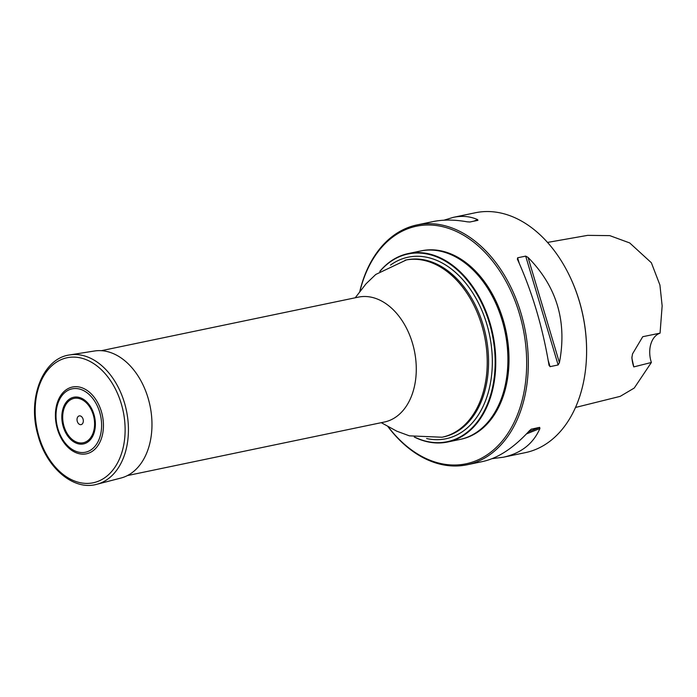 <?xml version="1.0" encoding="UTF-8"?>
<svg xmlns="http://www.w3.org/2000/svg" width="697" height="697" viewBox="0 0 697 697"><rect width="100%" height="100%" fill="white"/><g stroke="black" fill="none" stroke-linecap="round" stroke-linejoin="round"><path stroke-width="1.05" d="M379.778 271.412A96.264 66.259 78.2 0 1 408.346 253.542A96.264 66.259 78.2 0 1 452.449 265.191A96.264 66.259 78.2 0 1 495.715 365.681A96.264 66.259 78.2 0 1 447.622 442.011A96.264 66.259 78.2 0 1 414.288 437.045M447.622 442.011L459.776 439.485A96.264 66.259 -101.8 0 0 507.886 362.135A96.264 66.259 -101.8 0 0 495.506 302.698A96.264 66.259 -101.8 0 0 464.603 262.664A96.264 66.259 -101.8 0 0 420.5 251.007L408.346 253.542M414.759 437.141A95.89 66.006 -101.8 0 0 492.509 387.567A95.89 66.006 -101.8 0 0 452.004 265.592A95.89 66.006 -101.8 0 0 380.161 271.133M495.532 302.751A95.872 65.997 78.2 0 1 495.558 302.812A95.872 65.997 78.2 0 1 507.895 362.013A95.872 65.997 78.2 0 1 507.886 362.074M459.915 439.45A96.264 66.259 -101.8 0 0 460.055 439.424A96.264 66.259 -101.8 0 0 508.139 363.085A96.264 66.259 -101.8 0 0 464.873 262.603A96.264 66.259 -101.8 0 0 420.779 250.946A96.264 66.259 -101.8 0 0 420.639 250.981M359.783 291.468A122.515 84.337 78.2 0 1 417.076 224.904A122.515 84.337 78.2 0 1 473.202 239.733A122.515 84.337 78.2 0 1 528.274 367.624A122.515 84.337 78.2 0 1 467.068 464.786A122.515 84.337 78.2 0 1 387.95 426.642M359.957 291.233A121.348 83.527 78.2 0 1 472.078 240.909A121.348 83.527 78.2 0 1 515.414 419.629A121.348 83.527 78.2 0 1 388.212 426.791M570.808 278.547L570.974 278.887A121.348 83.527 78.2 0 1 586.586 353.823L586.578 354.198A122.515 84.337 -101.8 0 0 570.808 278.547A122.515 84.337 -101.8 0 0 531.48 227.597A122.515 84.337 -101.8 0 0 475.354 212.759L453.268 217.359L443.954 220.2M492.117 458.661L503.26 457.241L525.338 452.641A122.515 84.337 -101.8 0 0 586.578 354.198M467.068 464.786L482.794 461.501C498.25 458.086 513.802 447.822 529.441 430.702L531.384 429.099M531.166 429.204L539.652 427.357L528.361 431.887M503.26 457.241C521.034 453.346 533.249 443.771 539.905 428.524L539.652 427.357M473.742 221.202L477.628 219.642L477.924 220.33L477.628 219.642C470.248 216.305 462.128 215.547 453.268 217.359M477.924 220.33L469.848 222.012L467.164 221.82C454.557 219.572 443.109 219.511 432.811 221.629L417.076 224.904M525.677 256.113L558.131 364.967L559.412 362.658C567.245 321.605 556.781 286.528 528.038 257.42L525.677 256.113L517.601 257.794L517.575 259.598C532.09 291.668 542.554 326.754 548.948 364.836L549.097 365.524M517.34 259.014L517.575 259.598M558.131 364.967L550.055 366.648L548.948 364.836M660.059 333.149L642.747 336.703L632.501 353.945L631.857 358.005L633.8 366.901L651.373 362.475A23.332 16.066 78.2 0 1 660.059 333.149L662.15 305.87L659.92 285.029L651.364 262.752L629.713 242.948L609.788 235.63L587.658 235.359L547.528 242.425M575.487 407.466L620.208 396.358L634.253 388.037L651.373 362.475M633.8 366.901A23.332 16.066 78.2 0 1 631.918 356.925M460.055 439.424L460.883 439.249A96.264 66.259 -101.8 0 0 508.967 362.91A96.264 66.259 -101.8 0 0 465.701 262.429A96.264 66.259 -101.8 0 0 421.607 250.781L420.779 250.946M101.823 437.202A34.109 23.48 -101.8 0 0 88.327 391.322A34.109 23.48 -101.8 0 0 57.215 403.023A34.109 23.48 -101.8 0 0 66.006 445.235A34.109 23.48 -101.8 0 0 101.823 437.202M83.109 422.452A4.461 3.076 -101.8 0 0 79.693 415.848A4.461 3.076 -101.8 0 0 77.724 422.478A4.461 3.076 -101.8 0 0 83.109 422.452M96.831 484.284L120.956 478.037A64.917 44.686 -101.8 0 0 148.897 446.768A64.917 44.686 -101.8 0 0 140.289 379.656A64.917 44.686 -101.8 0 0 94.478 351L69.874 354.904C42.761 358.206 27.227 398.475 37.847 434.762C46.133 467.53 73.438 491.063 96.831 484.284A66.119 45.514 -101.8 0 0 125.294 452.44A66.119 45.514 -101.8 0 0 116.53 384.082A66.119 45.514 -101.8 0 0 69.874 354.904M127.42 475.572L384.378 422.025A63.784 43.911 -101.8 0 0 416.248 371.44A63.784 43.911 -101.8 0 0 387.576 304.859A63.784 43.911 -101.8 0 0 358.354 297.131L101.387 350.678M390.477 265.113A92.736 63.836 78.2 0 1 450.602 268.415A92.736 63.836 78.2 0 1 491.185 378.506A92.736 63.836 78.2 0 1 426.616 438.544M405.114 260.173A90.427 62.251 -101.8 0 1 446.542 271.124A90.427 62.251 -101.8 0 1 487.186 365.516A90.427 62.251 -101.8 0 1 442.011 437.228L443.353 436.949A90.427 62.251 -101.8 0 0 488.527 365.237A90.427 62.251 -101.8 0 0 447.883 270.845A90.427 62.251 -101.8 0 0 406.456 259.894L375.77 274.461L366.073 283.766L355.235 297.785M528.038 257.42L559.412 362.658M517.601 257.794L519.221 263.213M548.234 360.541L550.055 366.648M539.905 428.524L526.444 433.926M100.08 436.479A32.384 22.295 -101.8 0 0 75.311 388.508A32.384 22.295 -101.8 0 0 61.057 436.636A32.384 22.295 -101.8 0 0 100.08 436.479M93.511 431.722A22.644 15.587 -101.8 0 0 76.191 398.179A22.644 15.587 -101.8 0 0 66.224 431.835A22.644 15.587 -101.8 0 0 93.511 431.722M94.261 432.314A23.837 16.406 -101.8 0 0 76.025 397.011A23.837 16.406 -101.8 0 0 65.535 432.428A23.837 16.406 -101.8 0 0 94.261 432.314M122.097 451.691A63.871 43.963 -101.8 0 0 73.246 357.099A63.871 43.963 -101.8 0 0 45.139 451.996A63.871 43.963 -101.8 0 0 122.097 451.691M442.011 437.228L409.4 435.843L396.793 431.19L381.259 422.67M57.215 403.023C53.26 418.531 56.187 432.593 66.006 445.235"/></g></svg>
